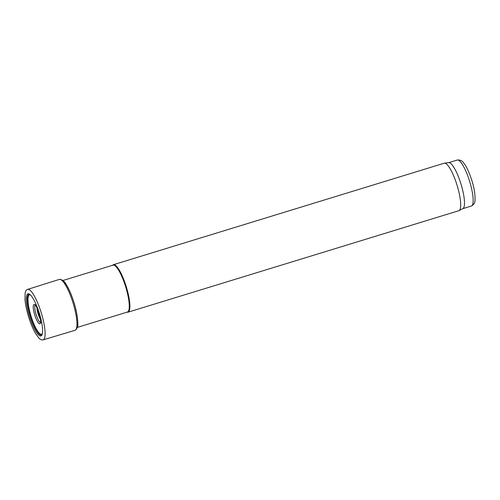 <?xml version="1.0" encoding="UTF-8"?>
<svg xmlns="http://www.w3.org/2000/svg" width="500" height="500" viewBox="0 0 500 500"><rect width="100%" height="100%" fill="white"/><g stroke="black" fill="none" stroke-linecap="round" stroke-linejoin="round"><path stroke-width="0.75" d="M77.331 327.413L127.425 312.044A24.531 5.725 -107.1 0 0 125.125 285.087A24.531 5.725 -107.1 0 0 113.038 265.138L62.944 280.506M127.044 312.162L127.181 312.194A24.844 5.794 -107.1 0 0 128.019 312.188A24.844 5.794 -107.1 0 0 125.688 284.887A24.844 5.794 -107.1 0 0 113.444 264.688A24.844 5.794 -107.1 0 0 112.75 265.15L112.656 265.25M128.019 312.188L458.812 210.706A24.844 5.794 -107.1 0 0 459.038 210.613A24.844 5.794 -107.1 0 0 456.481 183.412A24.844 5.794 -107.1 0 0 444.481 163.156A24.844 5.794 -107.1 0 0 444.237 163.206L113.444 264.688M459.038 210.613L462.894 208.619A24.069 5.613 -107.1 0 0 460.419 182.269A24.069 5.613 -107.1 0 0 448.794 162.644L444.481 163.156M30.4 319.044A22.044 5.144 72.9 0 1 30.069 318.05A22.044 5.144 72.9 0 1 29.137 293.962A22.044 5.144 72.9 0 1 39.381 313.394A22.044 5.144 72.9 0 1 41.794 335.225A22.044 5.144 72.9 0 1 31.237 321.4A22.044 5.144 72.9 0 1 30.4 319.044M61.544 280.1A25.481 5.944 72.9 0 1 74.044 302.762A25.481 5.944 72.9 0 1 76.4 328.531M37.394 321.344A10.094 2.356 72.9 0 1 34.938 315.581A10.094 2.356 72.9 0 1 34.544 304.562A10.094 2.356 72.9 0 1 40.362 318.231A10.094 2.356 72.9 0 1 37.394 321.344M37.538 308.981A6.438 1.5 -107.1 0 0 40.325 318.081M36.962 307.781A7.5 1.75 -107.1 0 0 40.525 319.394M462.788 208.675L471.337 206.05A24.069 5.613 -107.1 0 0 469.081 179.606A24.069 5.613 -107.1 0 0 457.219 160.037L448.675 162.656M29.2 318.569L29.356 319.031A25.156 5.869 72.9 0 1 29.2 318.569M27.631 289.387A26.394 6.156 72.9 0 1 41.262 312.812A26.394 6.156 72.9 0 1 43.113 339.856C43.4 339.8 41.75 340.725 39.081 338.331L35.369 333.2C33.175 329.319 31.144 324.575 29.275 318.969C26.975 311.931 25.55 305.556 25 299.837L25.144 292.913C26.012 289.438 27.9 289.275 27.631 289.387L59.312 279.419A26.631 6.212 72.9 0 1 73.081 303.056A26.631 6.212 72.9 0 1 74.938 330.344L43.113 339.856M40.519 322.675A9.344 2.181 72.9 0 1 38.894 320.956A9.344 2.181 72.9 0 1 36.306 315.1A9.344 2.181 72.9 0 1 35.119 305.069M42.319 333.781A20.631 4.812 72.9 0 1 32.731 321.062A20.631 4.812 72.9 0 1 31.481 317.5A20.631 4.812 72.9 0 1 30.381 294.869M42.038 334.738A21.356 4.981 72.9 0 1 32.156 321.163A21.356 4.981 72.9 0 1 30.956 317.719A21.356 4.981 72.9 0 1 29.613 294.231M457.219 160.037C460.094 159.781 462.181 160.688 463.481 162.75C465.881 165.356 468.519 170.806 471.413 179.088C474.113 187.319 475.312 194.387 475 200.294C475.081 202.731 473.862 204.65 471.337 206.05M59.312 279.419L59.962 279.294C62.6 279.869 64.6 281.475 65.963 284.125C67.875 287.056 69.744 290.863 71.562 295.55C75.419 305.831 77.5 314.887 77.8 322.713C78.162 325.662 77.412 328.119 75.537 330.087L74.938 330.344M35.456 304.825L34.806 304.85L35.619 305.606C37.481 308.031 39.062 312.256 40.362 318.281C41.019 324.481 40.194 322.537 40.388 323.031L40.938 322.694"/></g></svg>
